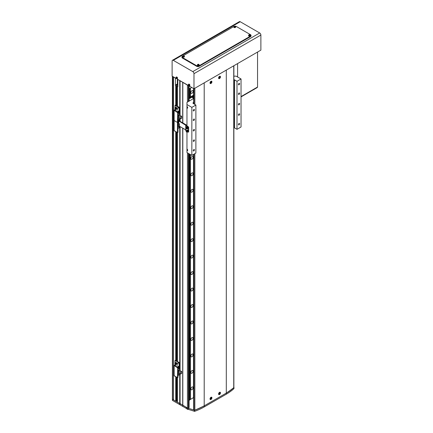 <?xml version="1.0" encoding="UTF-8"?>
<svg xmlns="http://www.w3.org/2000/svg" width="433" height="433" viewBox="0 0 433 433"><rect width="100%" height="100%" fill="white"/><g stroke="black" fill="none" stroke-linecap="round" stroke-linejoin="round"><path stroke-width="0.65" d="M177.525 377.679L177.525 402.252L182.694 405.099L182.813 406.403L172.594 400.503A0.671 0.39 180 0 1 172.399 400.227L172.399 399.129A0.671 0.39 0 0 0 172.594 399.405A0.671 0.39 180 0 1 172.399 399.129L172.399 76.295A0.671 0.39 0 0 0 172.594 76.549L172.951 76.619M173.665 77.031L175.446 78.194L175.446 85.057A1.678 0.969 -120 0 0 175.744 86.135L176.691 86.097A1.678 0.969 60 0 1 176.28 85.312L177.465 84.624A1.678 0.969 -120 0 1 177.346 83.959L175.446 85.057M177.941 79.499L187.446 85.122A0.671 0.39 0 0 0 187.879 85.236M190.536 399.334L189.091 400.444M182.813 128.195L182.813 405.304L187.446 407.978A0.671 0.39 0 0 0 188.398 407.978L188.994 407.361M182.813 122.923L182.813 82.449M233.923 388.455L233.917 388.655A53.773 31.046 180 0 1 226.302 394.187L204.203 406.95A53.773 31.046 180 0 1 194.612 411.345L188.35 409.38L188.35 408.611L182.694 405.099L182.694 128.125M182.694 122.858L182.694 82.243M182.694 406.197L182.694 405.099L180.079 403.588L180.079 373.674M180.079 370.588L180.079 126.615M180.079 121.348L180.079 118.463M180.079 115.378L180.079 80.733M180.079 404.687L180.079 403.588L179.722 403.518L179.722 373.468M179.722 370.383L179.722 126.409M179.722 121.143L179.722 118.258M179.722 115.173L179.722 80.662M177.525 106.291L177.525 87.163A1.678 0.969 -120 0 0 177.822 86.427L177.822 79.569M177.525 361.501L177.525 132.622M177.346 79.152L177.346 83.959M176.691 400.465L177.465 400.022L177.465 377.657L174.023 375.568L174.023 365.414L178.726 362.562L175.111 360.516L175.04 362.897L175.04 360.667L175.397 360.348L179.197 362.562L174.494 365.414L177.752 367.336L177.99 367.747L177.703 367.915L174.023 365.414L178.726 362.562L175.111 360.516L175.397 360.348L179.197 362.562L174.494 365.414L177.752 367.336L177.99 367.747L177.703 367.915L174.023 365.414L174.136 375.736L174.136 365.582L174.136 375.736L177.465 377.657L177.703 367.915L177.703 377.516L177.99 377.354L177.99 367.747L177.99 377.354L177.465 377.657M177.465 361.463L177.465 132.601L174.023 130.512L174.023 110.204L178.726 107.352L175.04 105.457L175.04 107.687L175.04 105.457L175.397 105.138L179.083 107.189L179.083 107.514L174.494 110.204L177.99 112.537L177.703 112.704L174.023 110.204L178.726 107.352L175.111 105.306L175.397 105.138L179.197 107.352L174.494 110.204L177.752 112.125L177.99 112.537L177.703 112.704L174.023 110.204L174.136 130.679L174.136 110.372L174.136 120.526L177.465 122.447L177.703 112.704L177.703 122.306L177.99 122.144L177.99 112.537L177.92 122.295L177.465 122.447L174.136 120.526L177.465 122.447L174.136 120.526L174.136 130.679L177.465 132.601L177.465 122.447L177.703 132.46L177.99 132.298L177.99 122.691L177.703 122.858L177.99 122.691L177.99 132.298L177.465 132.601M177.465 106.253L177.465 84.624M173.546 77.096L173.546 399.951L175.744 401.223L176.691 400.947L176.691 377.208M176.691 361.019L176.691 132.152M176.691 105.809L176.691 86.097M176.22 401.223L176.22 376.937M176.22 360.743L176.22 131.876M176.22 105.533L176.22 86.373M175.744 401.223L175.744 376.661M175.744 360.467L175.744 131.605M175.744 105.257L175.744 86.135M172.594 400.503L172.832 76.684M172.832 399.54L173.546 399.129M193.648 102.345L193.389 102.497A1.342 0.774 0 0 0 192.994 103.043A1.342 0.774 0 0 0 193.389 103.59L195.884 105.035L195.884 153.055L191.846 155.387L186.969 152.578L186.969 132.254M186.969 126.095L186.969 102.356L193.648 98.502M193.865 129.527A0.839 0.487 120 0 0 193.313 130.263A0.839 0.487 120 0 0 193.443 130.939A0.839 0.487 120 0 0 193.865 130.896A0.839 0.487 120 0 0 194.412 130.154A0.839 0.487 120 0 0 194.282 129.483A0.839 0.487 120 0 0 193.865 129.527M239.016 103.455A0.839 0.487 120 0 0 238.469 104.196A0.839 0.487 120 0 0 238.599 104.867A0.839 0.487 120 0 0 239.016 104.829A0.839 0.487 120 0 0 239.568 104.088A0.839 0.487 120 0 0 239.438 103.411A0.839 0.487 120 0 0 239.016 103.455M193.865 119.097A0.839 0.487 120 0 0 193.313 119.838A0.839 0.487 120 0 0 193.443 120.509A0.839 0.487 120 0 0 193.865 120.471A0.839 0.487 120 0 0 194.412 119.73A0.839 0.487 120 0 0 194.282 119.053A0.839 0.487 120 0 0 193.865 119.097M193.865 109.489A0.839 0.487 120 0 0 193.313 110.231A0.839 0.487 120 0 0 193.443 110.908A0.839 0.487 120 0 0 193.865 110.864A0.839 0.487 120 0 0 194.412 110.123A0.839 0.487 120 0 0 194.282 109.452A0.839 0.487 120 0 0 193.865 109.489M193.865 149.558A0.839 0.487 120 0 0 193.313 150.3A0.839 0.487 120 0 0 193.443 150.971A0.839 0.487 120 0 0 193.865 150.928A0.839 0.487 120 0 0 194.412 150.191A0.839 0.487 120 0 0 194.282 149.515A0.839 0.487 120 0 0 193.865 149.558M193.865 139.951A0.839 0.487 120 0 0 193.313 140.693A0.839 0.487 120 0 0 193.443 141.364A0.839 0.487 120 0 0 193.865 141.326A0.839 0.487 120 0 0 194.412 140.584A0.839 0.487 120 0 0 194.282 139.913A0.839 0.487 120 0 0 193.865 139.951M239.016 113.884A0.839 0.487 120 0 0 238.469 114.626A0.839 0.487 120 0 0 238.599 115.297A0.839 0.487 120 0 0 239.016 115.254A0.839 0.487 120 0 0 239.568 114.512A0.839 0.487 120 0 0 239.438 113.841A0.839 0.487 120 0 0 239.016 113.884M239.016 123.486A0.839 0.487 120 0 0 238.469 124.228A0.839 0.487 120 0 0 238.599 124.899A0.839 0.487 120 0 0 239.016 124.861A0.839 0.487 120 0 0 239.568 124.119A0.839 0.487 120 0 0 239.438 123.448A0.839 0.487 120 0 0 239.016 123.486M239.016 83.423A0.839 0.487 120 0 0 238.469 84.164A0.839 0.487 120 0 0 238.599 84.836A0.839 0.487 120 0 0 239.016 84.792A0.839 0.487 120 0 0 239.568 84.056A0.839 0.487 120 0 0 239.438 83.38A0.839 0.487 120 0 0 239.016 83.423M239.016 93.025A0.839 0.487 120 0 0 238.469 93.766A0.839 0.487 120 0 0 238.599 94.443A0.839 0.487 120 0 0 239.016 94.399A0.839 0.487 120 0 0 239.568 93.658A0.839 0.487 120 0 0 239.438 92.987A0.839 0.487 120 0 0 239.016 93.025M186.969 150.657A1.007 0.585 -120 0 0 187.478 150.706A1.007 0.585 -120 0 0 187.63 149.899A1.007 0.585 -120 0 0 186.969 149.006M191.846 155.387L191.846 107.368L186.969 104.553M186.969 108.12A1.007 0.585 -120 0 0 187.478 108.169A1.007 0.585 -120 0 0 187.63 107.362A1.007 0.585 -120 0 0 186.969 106.475M195.884 105.035L191.846 107.368M233.869 76.148L236.164 76.148L241.04 78.963L236.997 81.296L234.502 79.856A1.342 0.774 0 0 0 233.869 79.65M241.04 78.963L241.04 126.988L236.997 129.321L234.502 127.881A1.342 0.774 0 0 0 233.869 127.675M236.997 129.321L236.997 81.296M193.746 409.694L193.984 410.105A0.671 0.39 0 0 0 194.85 410.143A134.436 77.615 0 0 0 204.203 405.851A53.773 31.046 180 0 1 194.612 410.251L187.749 408.081M187.446 408.308L186.26 407.621L186.26 408.389L186.867 408.043M182.813 406.403L186.26 408.389M179.722 404.617L179.722 403.518L172.594 399.405L172.594 76.549M233.869 387.297L233.917 387.557A53.773 31.046 180 0 1 226.302 393.094L226.302 70.097L204.203 82.86L204.203 405.851L226.302 393.094A134.436 77.615 0 0 0 233.739 387.692A0.671 0.39 0 0 0 233.869 387.465L233.869 65.735M219.531 78.535A1.342 0.774 120 0 0 220.408 77.355A1.342 0.774 120 0 0 220.202 76.278A1.342 0.774 120 0 0 219.531 76.343A1.342 0.774 120 0 0 218.654 77.529A1.342 0.774 120 0 0 218.86 78.606A1.342 0.774 120 0 0 219.531 78.535M210.974 83.477A1.342 0.774 120 0 0 211.851 82.292A1.342 0.774 120 0 0 211.645 81.215A1.342 0.774 120 0 0 210.974 81.28A1.342 0.774 120 0 0 210.097 82.465A1.342 0.774 120 0 0 210.303 83.542A1.342 0.774 120 0 0 210.974 83.477M219.531 394.533A1.342 0.774 120 0 0 220.408 393.348A1.342 0.774 120 0 0 220.202 392.271A1.342 0.774 120 0 0 219.531 392.336A1.342 0.774 120 0 0 218.654 393.521A1.342 0.774 120 0 0 218.86 394.598A1.342 0.774 120 0 0 219.531 394.533M210.974 399.47A1.342 0.774 120 0 0 211.851 398.29A1.342 0.774 120 0 0 211.645 397.207A1.342 0.774 120 0 0 210.974 397.278A1.342 0.774 120 0 0 210.097 398.463A1.342 0.774 120 0 0 210.303 399.54A1.342 0.774 120 0 0 210.974 399.47M204.203 406.95L204.203 405.851L226.302 393.094L226.302 394.187M177.525 109.652L177.016 110.188L177.525 109.652M177.238 109.484L176.929 110.004L177.238 109.484M175.863 110.61L175.322 110.724L175.776 110.42L175.733 110.962L175.863 110.61M175.576 110.447L175.452 110.799L175.576 110.447M175.04 109.522L175.04 108.694L175.04 109.522M181.698 116.309L180.675 116.899L180.675 118.81L181.698 118.22L181.698 116.309L179.484 115.037L179.484 112.964L178.558 112.428M177.99 117.9L178.461 118.177L178.461 120.087L177.99 119.811M177.968 112.412L177.968 111.411L178.558 111.07L178.558 112.769L177.99 113.1M177.99 113.83L179.484 112.964M179.484 115.037L177.99 115.898M177.99 115.833L178.607 115.476L178.607 114.599L177.99 114.951M180.675 116.899L178.537 115.665L177.99 115.984M177.99 116.721L179.484 117.587L178.461 118.177M179.484 118.122L180.675 118.81M177.99 120.764A0.893 0.514 120 0 1 178.461 120.082L179.484 119.497L179.484 117.587M178.558 111.07L177.898 111.373L177.898 112.266M178.142 111.227L177.108 111.757M177.362 111.763L177.719 111.557L177.292 111.719M178.607 115.476L177.99 115.806M178.537 115.665L178.537 117.04M177.719 112.109L177.719 111.557M178.558 114.626L178.58 115.459M177.99 114.983L178.58 114.637M175.614 108.418L175.517 108.12L175.614 108.418M175.186 108.385L175.603 108.147L175.76 108.899L175.186 108.385L175.495 108.207M175.738 108.629L175.43 108.807M179.083 126.041L179.197 127.659L177.99 128.455L179.083 127.822L179.083 126.041L185.735 129.878M177.99 124.201L178.461 124.477L178.461 126.382L177.99 126.106M178.461 126.382L179.484 125.792L179.484 123.887L178.461 124.477M177.99 123.021L179.484 123.887M178.677 122.046L177.849 122.36M178.326 126.301L177.99 127.15M178.537 121.965L178.537 123.335M178.261 120.899L178.548 120.396L178.261 120.948M178.677 120.991L178.261 121.116L178.261 120.715L178.558 120.347L178.856 120.764M178.261 120.969L178.558 121.137M178.548 120.591L178.851 120.769M177.525 364.862L177.016 365.398L177.525 364.862L176.929 365.203L177.238 364.683L177.016 365.398L177.525 364.862M175.863 365.82L175.322 365.934L175.776 365.631L175.733 366.172L175.863 365.82M175.576 365.658L175.452 366.009L175.576 365.658M175.04 364.732L175.04 363.904L175.04 364.732M181.698 371.519L180.675 372.109L180.675 374.02L181.698 373.43L181.698 371.519L179.484 370.247L179.484 368.174L178.558 367.639M177.99 373.116L178.461 373.387L178.461 375.297L177.99 375.021M177.968 367.622L177.968 366.621L178.558 366.28L178.558 367.98L177.99 368.31M177.99 369.04L179.484 368.174M179.484 370.247L177.99 371.108M177.99 371.043L178.607 370.686L178.607 369.809L177.99 370.161M180.675 372.109L178.537 370.875L177.99 371.195M177.99 371.936L179.484 372.797L178.461 373.387M179.484 373.333L180.675 374.02M178.461 375.297L179.484 374.707L179.484 372.797M178.558 366.28L177.898 366.583L177.898 367.476M177.292 366.93L177.719 366.767L177.292 367.054M178.142 366.437L177.108 366.968M178.607 370.686L177.99 371.016M178.537 370.875L178.537 372.25M177.719 367.319L177.719 366.767M178.558 369.836L178.58 370.67M177.99 370.193L178.58 369.847M175.614 363.628L175.517 363.33L175.614 363.628M175.186 363.601L175.603 363.357L175.76 364.11L175.186 363.601L175.495 363.422M175.738 363.839L175.43 364.018M176.469 78.606L172.118 76.138L172.118 61.042A1.678 0.969 60 0 1 172.464 60.274L239.368 21.65A1.678 0.969 60 0 1 240.207 21.731L173.308 60.355L192.793 71.607A1.678 0.969 60 0 1 193.984 73.664L193.984 88.76L189.632 86.248L189.632 85.745M193.984 103.936L193.984 88.76L260.882 50.136L260.882 35.041A1.678 0.969 60 0 0 259.692 32.984L240.207 21.731M177.276 78.611L177.276 79.115L188.826 85.739M172.464 60.274A1.678 0.969 60 0 1 173.308 60.355M234.248 26.316A1.678 0.969 0 0 0 233.907 26.467L182.455 56.171A1.678 0.969 0 0 0 181.963 56.858A1.678 0.969 0 0 0 182.455 57.546L196.717 65.778A1.678 0.969 0 0 0 199.093 65.778L250.545 36.069A1.678 0.969 0 0 0 251.037 35.387A1.678 0.969 0 0 0 250.545 34.7L236.283 26.467A1.678 0.969 0 0 0 234.659 26.218M181.963 56.858L181.963 57.405A1.678 0.969 0 0 0 182.455 58.092L196.717 66.325A1.678 0.969 0 0 0 199.093 66.325L250.545 36.621A1.678 0.969 0 0 0 251.037 35.934L251.037 35.387M257.554 52.057L257.554 87.044L241.04 96.581L257.316 87.185L257.316 87.509L241.04 96.911M237.593 63.581L237.593 76.971M176.642 78.617A0.66 0.379 -120 0 0 176.891 78.064A0.66 0.379 -120 0 0 176.285 77.42A0.66 0.379 -120 0 0 176.031 77.978A0.66 0.379 -120 0 0 176.642 78.617A0.898 0.52 -120 0 0 177.092 78.692A0.898 0.52 -120 0 0 177.259 77.956A0.898 0.52 -120 0 0 176.193 77.139A0.898 0.52 -120 0 0 176.036 77.561M177.184 78.627A0.926 0.536 -120 0 0 177.303 78.6A0.926 0.536 -120 0 0 177.476 77.843A0.926 0.536 -120 0 0 176.383 76.998A0.926 0.536 -120 0 0 176.296 77.09M176.383 77.518L176.209 77.502A2.349 1.77 95.7 0 0 176.253 77.805L176.204 77.913A2.349 0.736 163.5 0 1 176.042 77.87A2.295 2.143 131.8 0 0 176.112 78.113A2.349 0.736 -16.5 0 0 176.274 78.157L176.393 78.276A2.349 1.77 95.7 0 0 176.512 78.535A2.295 1.234 -41.4 0 0 176.599 78.546A2.295 1.234 -41.4 0 0 176.691 78.552A2.349 1.77 -84.3 0 1 176.567 78.297L176.615 78.189A2.349 0.736 -16.5 0 0 176.853 78.184A2.295 0.958 -97.8 0 1 176.783 77.945A2.349 0.736 163.5 0 1 176.545 77.945L176.426 77.821A2.349 1.77 -84.3 0 1 176.383 77.518M176.253 77.805L176.588 77.648M176.729 78.119L176.393 78.276M176.274 78.157L176.772 78.092M176.918 78L176.615 78.189M176.556 77.724L176.204 77.913M176.112 78.113L176.534 77.956M188.999 85.756A0.66 0.379 -120 0 0 189.253 85.198A0.66 0.379 -120 0 0 188.642 84.554A0.66 0.379 -120 0 0 188.387 85.112A0.66 0.379 -120 0 0 188.999 85.756A0.898 0.52 -120 0 0 189.448 85.826A0.898 0.52 -120 0 0 189.616 85.095A0.898 0.52 -120 0 0 188.55 84.273A0.898 0.52 -120 0 0 188.393 84.695M189.546 85.761A0.926 0.536 -120 0 0 189.659 85.734A0.926 0.536 -120 0 0 189.833 84.976A0.926 0.536 -120 0 0 188.739 84.137A0.926 0.536 -120 0 0 188.658 84.224M188.739 84.651L188.566 84.635A2.349 1.77 95.7 0 0 188.609 84.938L188.561 85.047A2.349 0.736 163.5 0 1 188.398 85.003A2.295 2.143 131.8 0 0 188.469 85.247A2.349 0.736 -16.5 0 0 188.631 85.29L188.75 85.415A2.349 1.77 95.7 0 0 188.875 85.669A2.295 1.234 -41.4 0 0 188.956 85.68A2.295 1.234 -41.4 0 0 189.048 85.691A2.349 1.77 -84.3 0 1 188.923 85.431L188.972 85.323A2.349 0.736 -16.5 0 0 189.216 85.323A2.295 0.958 -97.8 0 1 189.14 85.079A2.349 0.736 163.5 0 1 188.902 85.079L188.783 84.955A2.349 1.77 -84.3 0 1 188.739 84.651M188.609 84.938L188.945 84.787M189.086 85.252L188.75 85.415M188.631 85.29L189.129 85.225M189.275 85.133L188.972 85.323M188.912 84.863L188.561 85.047M188.469 85.247L188.891 85.095M235.206 26.878A0.66 0.379 0 0 0 235.206 26.343A0.66 0.379 0 0 0 234.275 26.343A0.66 0.379 0 0 0 234.275 26.878A0.66 0.379 0 0 0 235.206 26.878M233.852 26.938A0.926 0.536 0 0 0 233.82 27.052A0.926 0.536 0 0 0 234.085 27.463A0.926 0.536 0 0 0 235.119 27.571A0.926 0.536 0 0 0 235.66 27.052A0.926 0.536 0 0 0 235.628 26.938M234.432 26.31A2.295 1.781 90.1 0 0 234.334 26.359A2.295 1.781 90.1 0 0 234.242 26.418A2.349 1.359 60 0 1 234.464 26.5L234.464 26.602A2.349 1.359 120 0 0 234.242 26.776A2.295 0.595 40.9 0 1 234.432 26.884A2.349 1.359 -60 0 1 234.648 26.711L234.827 26.711A2.349 1.359 60 0 1 235.049 26.884A2.295 0.595 -40.9 0 1 235.141 26.824A2.295 0.595 -40.9 0 1 235.238 26.776A2.349 1.359 -120 0 0 235.016 26.602L235.016 26.5A2.349 1.359 -60 0 1 235.238 26.418A2.295 1.781 -90.1 0 0 235.049 26.31A2.349 1.359 120 0 0 234.827 26.391L234.648 26.391A2.349 1.359 -120 0 0 234.432 26.31L234.605 26.743M234.464 26.5L234.491 26.889M234.675 26.781L234.648 26.391M235.016 26.602L234.989 26.965M234.989 26.889L235.016 26.5M234.827 26.391L234.805 26.781M235.049 26.31L234.903 26.727M234.491 26.965L234.464 26.602M183.993 56.447A0.66 0.379 0 0 0 183.993 55.911A0.66 0.379 0 0 0 183.062 55.911A0.66 0.379 0 0 0 183.062 56.447A0.66 0.379 0 0 0 183.993 56.447M182.639 56.507A0.926 0.536 0 0 0 182.602 56.62A0.926 0.536 0 0 0 182.872 57.032A0.926 0.536 0 0 0 183.906 57.14A0.926 0.536 0 0 0 184.447 56.62A0.926 0.536 0 0 0 184.415 56.507M183.219 55.879A2.295 1.781 90.1 0 0 183.121 55.927A2.295 1.781 90.1 0 0 183.029 55.987A2.349 1.359 60 0 1 183.246 56.068L183.246 56.171A2.349 1.359 120 0 0 183.029 56.344A2.295 0.595 40.9 0 1 183.219 56.452A2.349 1.359 -60 0 1 183.435 56.279L183.614 56.279A2.349 1.359 60 0 1 183.836 56.452A2.295 0.595 -40.9 0 1 183.928 56.393A2.295 0.595 -40.9 0 1 184.02 56.344A2.349 1.359 -120 0 0 183.803 56.171L183.803 56.068A2.349 1.359 -60 0 1 184.02 55.987A2.295 1.781 -90.1 0 0 183.836 55.879A2.349 1.359 120 0 0 183.614 55.96L183.435 55.96A2.349 1.359 -120 0 0 183.219 55.879L183.392 56.312M183.246 56.068L183.273 56.458M183.462 56.35L183.435 55.96M183.803 56.171L183.776 56.534M183.776 56.458L183.803 56.068M183.614 55.96L183.587 56.35M183.836 55.879L183.689 56.295M183.273 56.534L183.246 56.171M249.938 35.387A0.66 0.379 0 0 0 249.938 34.851A0.66 0.379 0 0 0 249.007 34.851A0.66 0.379 0 0 0 249.007 35.387A0.66 0.379 0 0 0 249.938 35.387M248.585 35.441A0.926 0.536 0 0 0 248.553 35.56A0.926 0.536 0 0 0 248.823 35.966A0.926 0.536 0 0 0 249.852 36.08A0.926 0.536 0 0 0 250.398 35.56A0.926 0.536 0 0 0 250.361 35.441M249.164 34.819A2.295 1.781 90.1 0 0 249.072 34.867A2.295 1.781 90.1 0 0 248.98 34.927A2.349 1.359 60 0 1 249.197 35.008L249.197 35.111A2.349 1.359 120 0 0 248.98 35.279A2.295 0.595 40.9 0 1 249.164 35.387A2.349 1.359 -60 0 1 249.386 35.219L249.565 35.219A2.349 1.359 60 0 1 249.781 35.387A2.295 0.595 -40.9 0 1 249.879 35.333A2.295 0.595 -40.9 0 1 249.971 35.279A2.349 1.359 -120 0 0 249.754 35.111L249.754 35.008A2.349 1.359 -60 0 1 249.971 34.927A2.295 1.781 -90.1 0 0 249.781 34.819A2.349 1.359 120 0 0 249.565 34.894L249.386 34.894A2.349 1.359 -120 0 0 249.164 34.819L249.343 35.252M249.197 35.008L249.224 35.398M249.413 35.29L249.386 34.894M249.754 35.111L249.727 35.474M249.727 35.398L249.754 35.008M249.565 34.894L249.538 35.29M249.781 34.819L249.641 35.23M249.224 35.474L249.197 35.111M198.725 64.955A0.66 0.379 0 0 0 198.725 64.42A0.66 0.379 0 0 0 197.794 64.42A0.66 0.379 0 0 0 197.794 64.955A0.66 0.379 0 0 0 198.725 64.955M197.372 65.01A0.926 0.536 0 0 0 197.34 65.129A0.926 0.536 0 0 0 197.605 65.535A0.926 0.536 0 0 0 198.639 65.648A0.926 0.536 0 0 0 199.18 65.129A0.926 0.536 0 0 0 199.148 65.01M197.951 64.387A2.295 1.781 90.1 0 0 197.859 64.436A2.295 1.781 90.1 0 0 197.762 64.495A2.349 1.359 60 0 1 197.984 64.577L197.984 64.679A2.349 1.359 120 0 0 197.762 64.847A2.295 0.595 40.9 0 1 197.951 64.955A2.349 1.359 -60 0 1 198.173 64.788L198.352 64.788A2.349 1.359 60 0 1 198.568 64.955A2.295 0.595 -40.9 0 1 198.666 64.901A2.295 0.595 -40.9 0 1 198.758 64.847A2.349 1.359 -120 0 0 198.536 64.679L198.536 64.577A2.349 1.359 -60 0 1 198.758 64.495A2.295 1.781 -90.1 0 0 198.568 64.387A2.349 1.359 120 0 0 198.352 64.463L198.173 64.463A2.349 1.359 -120 0 0 197.951 64.387L198.125 64.82M197.984 64.577L198.011 64.966M198.195 64.858L198.173 64.463M198.536 64.679L198.509 65.042M198.509 64.966L198.536 64.577M198.352 64.463L198.325 64.858M198.568 64.387L198.422 64.798M198.011 65.042L197.984 64.679M178.677 120.867L185.903 125.337A0.574 0.33 0 0 0 185.903 125.808L188.35 127.221L188.636 127.053L186.331 125.424A0.574 0.33 0 0 0 186.331 124.953L178.964 120.704L178.677 123.421M185.735 125.575L185.735 130.512A0.574 0.33 0 0 0 185.903 130.744L186.136 130.88M187.911 131.903L188.636 131.995L188.636 127.053M188.35 127.221L188.35 132.157M187.056 128.341L186.769 127.989L187.056 128.298M186.461 127.767L187.056 128.509L186.461 127.767M187.056 128.363L186.758 128.536M186.769 127.989L186.461 128.168M187.754 128.633A0.99 0.574 -120 0 0 187.965 128.585A0.99 0.574 -120 0 0 187.965 127.443A0.99 0.574 -120 0 0 186.975 126.869A0.99 0.574 -120 0 0 186.829 127.031M188.041 128.525A0.99 0.574 -120 0 0 188.133 128.487A0.99 0.574 -120 0 0 188.133 127.345A0.99 0.574 -120 0 0 187.143 126.772A0.99 0.574 -120 0 0 187.067 126.831M187.754 131.924A0.99 0.574 -120 0 0 187.965 131.881A0.99 0.574 -120 0 0 187.965 130.734A0.99 0.574 -120 0 0 186.975 130.16A0.99 0.574 -120 0 0 186.829 130.322M188.041 131.816A0.99 0.574 -120 0 0 188.133 131.784A0.99 0.574 -120 0 0 188.133 130.636A0.99 0.574 -120 0 0 187.143 130.068A0.99 0.574 -120 0 0 187.067 130.127M187.056 131.637L186.769 131.28L187.056 131.589M186.461 131.064L187.056 131.8L186.461 131.064M187.056 131.659L186.758 131.827M186.769 131.28L186.461 131.459M219.006 77.816A0.828 0.476 120 0 0 219.591 78.151A0.828 0.476 120 0 0 220.175 77.139A0.828 0.476 120 0 0 219.591 76.798A0.828 0.476 120 0 0 219.006 77.816M220.088 77.345A2.939 2.273 -149.9 0 0 220.094 77.22A2.939 2.273 -149.9 0 0 220.088 77.09A3.02 1.743 180 0 1 219.872 77.263L219.769 77.204A3.02 1.743 -120 0 0 219.726 76.885A2.939 0.763 160.9 0 1 219.509 77.009A3.02 1.743 60 0 1 219.547 77.328L219.444 77.512A3.02 1.743 180 0 1 219.147 77.637A2.939 0.763 79.1 0 1 219.147 77.767A2.939 0.763 79.1 0 1 219.147 77.891A3.02 1.743 0 0 0 219.444 77.767L219.547 77.826A3.02 1.743 60 0 1 219.509 78.097A2.939 2.273 29.9 0 0 219.726 77.972A3.02 1.743 -120 0 0 219.769 77.696L219.872 77.518A3.02 1.743 0 0 0 220.088 77.345L219.542 77.236M219.872 77.263L219.369 77.014M219.369 77.269L219.872 77.518M219.444 77.767L219.011 77.475M219.082 77.512L219.547 77.826M219.769 77.696L219.298 77.383M219.726 77.972L219.363 77.55M219.298 76.977L219.769 77.204M210.449 82.752A0.828 0.476 120 0 0 211.033 83.093A0.828 0.476 120 0 0 211.623 82.075A0.828 0.476 120 0 0 211.033 81.74A0.828 0.476 120 0 0 210.449 82.752M211.531 82.286A2.939 2.273 -149.9 0 0 211.537 82.156A2.939 2.273 -149.9 0 0 211.531 82.032A3.02 1.743 180 0 1 211.32 82.205L211.212 82.146A3.02 1.743 -120 0 0 211.174 81.821A2.939 0.763 160.9 0 1 210.952 81.951A3.02 1.743 60 0 1 210.995 82.27L210.887 82.449A3.02 1.743 180 0 1 210.59 82.573A2.939 0.763 79.1 0 1 210.59 82.703A2.939 0.763 79.1 0 1 210.59 82.827A3.02 1.743 0 0 0 210.887 82.703L210.995 82.763A3.02 1.743 60 0 1 210.952 83.039A2.939 2.273 29.9 0 0 211.174 82.909A3.02 1.743 -120 0 0 211.212 82.638L211.32 82.459A3.02 1.743 0 0 0 211.531 82.286L210.985 82.178M211.32 82.205L210.811 81.956M210.811 82.21L211.32 82.459M210.887 82.703L210.46 82.411M210.525 82.449L210.995 82.763M211.212 82.638L210.747 82.324M211.174 82.909L210.806 82.487M210.747 81.918L211.212 82.146M219.006 393.808A0.828 0.476 120 0 0 219.591 394.144A0.828 0.476 120 0 0 220.175 393.132A0.828 0.476 120 0 0 219.591 392.796A0.828 0.476 120 0 0 219.006 393.808M220.088 393.337A2.939 2.273 -149.9 0 0 220.094 393.213A2.939 2.273 -149.9 0 0 220.088 393.088A3.02 1.743 180 0 1 219.872 393.256L219.769 393.196A3.02 1.743 -120 0 0 219.726 392.877A2.939 0.763 160.9 0 1 219.509 393.002A3.02 1.743 60 0 1 219.547 393.326L219.444 393.505A3.02 1.743 180 0 1 219.147 393.629A2.939 0.763 79.1 0 1 219.147 393.759A2.939 0.763 79.1 0 1 219.147 393.884A3.02 1.743 0 0 0 219.444 393.759L219.547 393.819A3.02 1.743 60 0 1 219.509 394.095A2.939 2.273 29.9 0 0 219.726 393.965A3.02 1.743 -120 0 0 219.769 393.694L219.872 393.51A3.02 1.743 0 0 0 220.088 393.337L219.542 393.234M219.872 393.256L219.369 393.007M219.369 393.261L219.872 393.51M219.444 393.759L219.011 393.467M219.082 393.505L219.547 393.819M219.769 393.694L219.298 393.38M219.726 393.965L219.363 393.543M219.298 392.969L219.769 393.196M210.449 398.75A0.828 0.476 120 0 0 211.033 399.085A0.828 0.476 120 0 0 211.623 398.073A0.828 0.476 120 0 0 211.033 397.732A0.828 0.476 120 0 0 210.449 398.75M211.531 398.279A2.939 2.273 -149.9 0 0 211.537 398.154A2.939 2.273 -149.9 0 0 211.531 398.024A3.02 1.743 180 0 1 211.32 398.198L211.212 398.138A3.02 1.743 -120 0 0 211.174 397.819A2.939 0.763 160.9 0 1 210.952 397.943A3.02 1.743 60 0 1 210.995 398.263L210.887 398.447A3.02 1.743 180 0 1 210.59 398.571A2.939 0.763 79.1 0 1 210.59 398.701A2.939 0.763 79.1 0 1 210.59 398.825A3.02 1.743 0 0 0 210.887 398.701L210.995 398.761A3.02 1.743 60 0 1 210.952 399.031A2.939 2.273 29.9 0 0 211.174 398.907A3.02 1.743 -120 0 0 211.212 398.631L211.32 398.452A3.02 1.743 0 0 0 211.531 398.279L210.985 398.171M211.32 398.198L210.811 397.949M210.811 398.203L211.32 398.452M210.887 398.701L210.46 398.409M210.525 398.447L210.995 398.761M211.212 398.631L210.747 398.317M211.174 398.907L210.806 398.484M210.747 397.911L211.212 398.138M191.96 90.681A1.597 0.92 -60 0 1 192.761 90.6A1.597 0.92 -60 0 1 193.004 91.883A1.597 0.92 -60 0 1 191.96 93.29A1.597 0.92 -60 0 1 191.164 93.366A1.597 0.92 -60 0 1 190.921 92.088A1.597 0.92 -60 0 1 191.96 90.681M191.96 156.54A1.597 0.92 -60 0 1 192.761 156.465A1.597 0.92 -60 0 1 193.004 157.742A1.597 0.92 -60 0 1 191.96 159.149A1.597 0.92 -60 0 1 191.164 159.225A1.597 0.92 -60 0 1 190.921 157.948A1.597 0.92 -60 0 1 191.96 156.54M191.96 173.005A1.597 0.92 -60 0 1 192.761 172.929A1.597 0.92 -60 0 1 193.004 174.207A1.597 0.92 -60 0 1 191.96 175.614A1.597 0.92 -60 0 1 191.164 175.695A1.597 0.92 -60 0 1 190.921 174.412A1.597 0.92 -60 0 1 191.96 173.005M191.96 189.47A1.597 0.92 -60 0 1 192.761 189.394A1.597 0.92 -60 0 1 193.004 190.672A1.597 0.92 -60 0 1 191.96 192.079A1.597 0.92 -60 0 1 191.164 192.16A1.597 0.92 -60 0 1 190.921 190.877A1.597 0.92 -60 0 1 191.96 189.47M191.96 205.935A1.597 0.92 -60 0 1 192.761 205.859A1.597 0.92 -60 0 1 193.004 207.136A1.597 0.92 -60 0 1 191.96 208.544A1.597 0.92 -60 0 1 191.164 208.625A1.597 0.92 -60 0 1 190.921 207.342A1.597 0.92 -60 0 1 191.96 205.935M191.96 222.4A1.597 0.92 -60 0 1 192.761 222.324A1.597 0.92 -60 0 1 193.004 223.601A1.597 0.92 -60 0 1 191.96 225.008A1.597 0.92 -60 0 1 191.164 225.09A1.597 0.92 -60 0 1 190.921 223.807A1.597 0.92 -60 0 1 191.96 222.4M191.96 238.87A1.597 0.92 -60 0 1 192.761 238.789A1.597 0.92 -60 0 1 193.004 240.066A1.597 0.92 -60 0 1 191.96 241.473A1.597 0.92 -60 0 1 191.164 241.554A1.597 0.92 -60 0 1 190.921 240.272A1.597 0.92 -60 0 1 191.96 238.87M191.96 255.335A1.597 0.92 -60 0 1 192.761 255.254A1.597 0.92 -60 0 1 193.004 256.531A1.597 0.92 -60 0 1 191.96 257.938A1.597 0.92 -60 0 1 191.164 258.019A1.597 0.92 -60 0 1 190.921 256.742A1.597 0.92 -60 0 1 191.96 255.335M191.96 271.8A1.597 0.92 -60 0 1 192.761 271.718A1.597 0.92 -60 0 1 193.004 272.996A1.597 0.92 -60 0 1 191.96 274.403A1.597 0.92 -60 0 1 191.164 274.484A1.597 0.92 -60 0 1 190.921 273.207A1.597 0.92 -60 0 1 191.96 271.8M191.96 288.264A1.597 0.92 -60 0 1 192.761 288.183A1.597 0.92 -60 0 1 193.004 289.46A1.597 0.92 -60 0 1 191.96 290.868A1.597 0.92 -60 0 1 191.164 290.949A1.597 0.92 -60 0 1 190.921 289.672A1.597 0.92 -60 0 1 191.96 288.264M191.96 304.729A1.597 0.92 -60 0 1 192.761 304.648A1.597 0.92 -60 0 1 193.004 305.931A1.597 0.92 -60 0 1 191.96 307.333A1.597 0.92 -60 0 1 191.164 307.414A1.597 0.92 -60 0 1 190.921 306.136A1.597 0.92 -60 0 1 191.96 304.729M191.96 321.194A1.597 0.92 -60 0 1 192.761 321.113A1.597 0.92 -60 0 1 193.004 322.396A1.597 0.92 -60 0 1 191.96 323.803A1.597 0.92 -60 0 1 191.164 323.879A1.597 0.92 -60 0 1 190.921 322.601A1.597 0.92 -60 0 1 191.96 321.194M191.96 337.659A1.597 0.92 -60 0 1 192.761 337.578A1.597 0.92 -60 0 1 193.004 338.86A1.597 0.92 -60 0 1 191.96 340.268A1.597 0.92 -60 0 1 191.164 340.343A1.597 0.92 -60 0 1 190.921 339.066A1.597 0.92 -60 0 1 191.96 337.659M191.96 354.124A1.597 0.92 -60 0 1 192.761 354.042A1.597 0.92 -60 0 1 193.004 355.325A1.597 0.92 -60 0 1 191.96 356.732A1.597 0.92 -60 0 1 191.164 356.808A1.597 0.92 -60 0 1 190.921 355.531A1.597 0.92 -60 0 1 191.96 354.124M191.96 370.588A1.597 0.92 -60 0 1 192.761 370.507A1.597 0.92 -60 0 1 193.004 371.79A1.597 0.92 -60 0 1 191.96 373.197A1.597 0.92 -60 0 1 191.164 373.273A1.597 0.92 -60 0 1 190.921 371.996A1.597 0.92 -60 0 1 191.96 370.588M191.96 387.053A1.597 0.92 -60 0 1 192.761 386.978A1.597 0.92 -60 0 1 193.004 388.255A1.597 0.92 -60 0 1 191.96 389.662A1.597 0.92 -60 0 1 191.164 389.738A1.597 0.92 -60 0 1 190.921 388.461A1.597 0.92 -60 0 1 191.96 387.053M193.648 397.413A0.552 0.319 0 0 0 193.508 397.618L193.508 154.429M193.648 94.989A0.552 0.319 -0 0 0 193.508 95.195L193.508 88.484M189.091 399.599L189.356 153.953M189.091 97.171L189.091 88.402M189.356 399.751L189.816 399.751L189.816 154.218M189.356 97.328L189.816 97.328L189.816 88.559L189.356 88.559M189.816 399.751L189.871 154.251M189.816 97.328L189.816 88.559M190.417 154.565L190.417 399.405A0.552 0.319 0 0 0 189.871 399.719M189.871 97.295A0.552 0.319 180 0 1 190.417 96.981L190.417 88.213A0.552 0.319 0 0 0 189.871 88.527M191.727 87.455L190.417 88.213M190.417 399.405L193.508 397.618M193.648 96.949A1.007 0.585 -0 0 0 192.604 97.268A1.007 0.585 -0 0 0 192.793 97.939A1.007 0.585 -0 0 0 193.648 98.102M192.864 97.977A0.828 0.476 180 0 1 192.68 97.674A0.828 0.476 180 0 1 193.648 97.203M189.421 100.943L189.091 100.754M189.573 100.759L189.091 100.478M189.345 98.421L189.345 97.869L189.822 97.869L189.822 98.421L189.091 98.269M193.648 96.213L192.956 96.613L192.956 96.061A1.678 0.969 -0 0 0 191.922 96.662L191.922 97.209A1.678 0.969 180 0 1 192.956 96.613M191.922 97.209L189.822 98.421M191.922 96.662L189.822 97.869M193.648 95.666L192.956 96.061M190.417 96.981L193.508 95.195M188.994 407.637L188.994 153.742M188.994 101.192L188.994 85.826M188.398 407.978L188.398 153.401M188.398 101.533L188.398 85.534M187.446 407.978L187.446 152.849M187.446 102.085L187.446 85.122M193.389 103.59L193.389 102.497M234.502 127.881L234.502 79.856M194.612 411.345L194.612 410.251M194.265 411.35L194.265 410.251M233.917 388.655L233.917 387.557M233.739 387.692L233.739 65.805M194.85 410.143L194.85 153.65M194.85 104.434L194.85 88.256M193.984 410.105L193.984 154.153M193.746 409.97L193.746 154.289M193.746 103.796L193.746 88.624M179.083 112.732L179.083 107.514L179.083 112.732M177.465 112.293L177.752 112.125L177.465 112.293M175.565 105.154L175.278 105.322L175.565 105.154M176.144 108.883A0.893 0.514 -120 0 0 175.96 108.218A0.893 0.514 -120 0 0 175.073 107.703A0.893 0.514 -120 0 0 175.073 108.732A0.893 0.514 -120 0 0 175.554 109.224A0.926 0.536 60 0 1 175.527 109.208M174.889 108.098A0.926 0.536 60 0 1 175.078 107.66A0.926 0.536 60 0 1 176.004 108.196A0.926 0.536 60 0 1 176.193 108.856M176.22 107.33A0.893 0.514 60 0 1 176.675 107.806A0.926 0.536 -120 0 0 175.744 107.276L176.68 107.806L176.669 108.878M176.859 108.472A0.926 0.536 -120 0 0 176.669 107.812A0.893 0.514 60 0 1 176.859 108.445M177.99 121.381A0.893 0.514 120 0 0 178.677 121.386M178.807 119.887A0.926 0.536 -60 0 1 178.997 119.93L179.11 120.791A0.893 0.514 120 0 0 179.186 120.379A0.893 0.514 120 0 0 178.683 119.957M178.548 121.478A0.926 0.536 -60 0 1 178.071 121.532A0.926 0.536 -60 0 1 177.99 121.457M177.99 120.634A0.926 0.536 -60 0 1 178.418 120.055M178.867 119.854L178.997 119.93A0.926 0.536 -60 0 1 179.186 120.352M179.083 367.942L179.083 362.724L179.083 367.942M177.465 367.503L177.752 367.336L177.465 367.503M175.565 360.364L175.278 360.532L175.565 360.364M176.144 364.093A0.893 0.514 -120 0 0 175.96 363.433A0.893 0.514 -120 0 0 175.073 362.914A0.893 0.514 -120 0 0 175.073 363.942A0.893 0.514 -120 0 0 175.554 364.434A0.926 0.536 60 0 1 175.527 364.424M174.889 363.309A0.926 0.536 60 0 1 175.078 362.876A0.926 0.536 60 0 1 176.004 363.406A0.926 0.536 60 0 1 176.193 364.066M176.22 362.54A0.893 0.514 60 0 1 176.675 363.016A0.926 0.536 -120 0 0 175.744 362.491L176.68 363.016L176.669 364.088M176.859 363.682A0.926 0.536 -120 0 0 176.669 363.022A0.893 0.514 60 0 1 176.859 363.655M259.692 32.984L192.793 71.607M260.882 35.041L193.984 73.664M250.545 36.069L250.545 36.621M182.455 57.546L182.455 58.092M196.717 65.778L196.717 66.325M199.093 65.778L199.093 66.325M234.129 26.473A0.898 0.52 0 0 0 233.842 26.819A0.898 0.52 0 0 0 234.101 27.219A0.898 0.52 0 0 0 235.108 27.328A0.898 0.52 0 0 0 235.639 26.819A0.898 0.52 0 0 0 235.373 26.483M182.915 56.041A0.898 0.52 0 0 0 182.629 56.387A0.898 0.52 0 0 0 182.888 56.788A0.898 0.52 0 0 0 183.895 56.891A0.898 0.52 0 0 0 184.426 56.387A0.898 0.52 0 0 0 184.16 56.052M248.861 34.976A0.898 0.52 0 0 0 248.574 35.327A0.898 0.52 0 0 0 248.84 35.728A0.898 0.52 0 0 0 249.846 35.831A0.898 0.52 0 0 0 250.371 35.327A0.898 0.52 0 0 0 250.112 34.992M197.648 64.544A0.898 0.52 0 0 0 197.361 64.896A0.898 0.52 0 0 0 197.627 65.296A0.898 0.52 0 0 0 198.628 65.399A0.898 0.52 0 0 0 199.158 64.896A0.898 0.52 0 0 0 198.899 64.56M185.903 125.808L185.903 130.744M186.331 125.424L186.331 125.722M187.386 128.504A0.893 0.514 -120 0 0 186.758 127.41A0.893 0.514 -120 0 0 186.13 127.773A0.893 0.514 -120 0 0 186.758 128.866A0.893 0.514 -120 0 0 187.386 128.504M186.13 127.746A0.926 0.536 60 0 1 186.32 127.324A0.926 0.536 60 0 1 187.029 127.573A0.926 0.536 60 0 1 187.435 128.504A0.926 0.536 60 0 1 187.245 128.926A0.926 0.536 60 0 1 186.769 128.872M188.101 128.119A0.926 0.536 -120 0 0 187.695 127.188A0.926 0.536 -120 0 0 186.986 126.939L188.111 128.103L187.911 128.541A0.926 0.536 -120 0 0 188.101 128.119M187.457 126.993A0.893 0.514 60 0 1 188.101 128.092M187.386 131.794A0.893 0.514 -120 0 0 186.758 130.706A0.893 0.514 -120 0 0 186.13 131.069A0.893 0.514 -120 0 0 186.758 132.157A0.893 0.514 -120 0 0 187.386 131.794M186.13 131.042A0.926 0.536 60 0 1 186.32 130.62A0.926 0.536 60 0 1 187.029 130.863A0.926 0.536 60 0 1 187.435 131.794A0.926 0.536 60 0 1 187.245 132.217A0.926 0.536 60 0 1 186.769 132.168M188.101 131.41A0.926 0.536 -120 0 0 187.695 130.479A0.926 0.536 -120 0 0 186.986 130.236L188.111 131.399L187.911 131.832A0.926 0.536 -120 0 0 188.101 131.41M187.457 130.284A0.893 0.514 60 0 1 188.101 131.383M218.784 78.33L219.515 78.259L219.926 76.349A1.142 0.66 120 0 0 219.666 76.273M210.032 83.076A1.142 0.66 120 0 0 210.232 83.266L210.958 83.201L211.369 81.29A1.142 0.66 120 0 0 211.109 81.215M218.589 394.133A1.142 0.66 120 0 0 218.784 394.322L219.515 394.257L219.926 392.347A1.142 0.66 120 0 0 219.666 392.271M210.232 399.264L210.958 399.194L211.369 397.283A1.142 0.66 120 0 0 211.109 397.207M188.398 409.396A1.11 0.639 180 0 1 187.256 409.239M186.867 407.973L186.867 408.736A1.175 0.677 0 0 0 187.208 409.212A1.175 0.677 0 0 0 188.371 409.385M187.716 408.4A1.175 0.677 180 0 1 187.208 408.227A1.175 0.677 180 0 1 186.98 408.038M189.091 407.496L189.091 153.802M189.091 101.133L189.091 85.858M233.972 388.553L233.972 387.454M193.648 409.829L193.648 154.348M193.648 103.741L193.648 88.565M179.197 112.797L179.197 107.352L179.197 112.797M175.744 107.276L175.078 107.66L175.067 108.737L176.004 109.262M179.197 127.659L179.197 126.106L179.197 127.659M179.197 120.839L179.197 119.66L179.197 120.839M177.99 121.484L178.677 121.397M179.197 368.007L179.197 362.562L179.197 368.007M175.744 362.491L175.078 362.876L175.067 363.947L176.004 364.472M177.303 78.6L175.998 77.945L176.383 76.998M189.659 85.734L188.355 85.079L188.739 84.137M235.66 27.052L235.308 26.353C234.924 25.98 234.437 26.132 233.842 26.819L233.82 27.052M184.447 56.62L184.095 55.922C183.711 55.543 183.224 55.7 182.629 56.387L182.602 56.62M250.398 35.56L250.041 34.862C249.657 34.483 249.17 34.64 248.574 35.327L248.553 35.56M199.18 65.129L198.828 64.43C198.444 64.052 197.957 64.208 197.361 64.896L197.34 65.129M186.499 125.191L186.499 125.819M186.986 126.939L186.12 127.762L187.245 128.926L187.911 128.541M186.986 130.236L186.12 131.053L187.245 132.217L187.911 131.832M188.425 409.401L187.224 409.245L186.867 408.736"/></g></svg>
